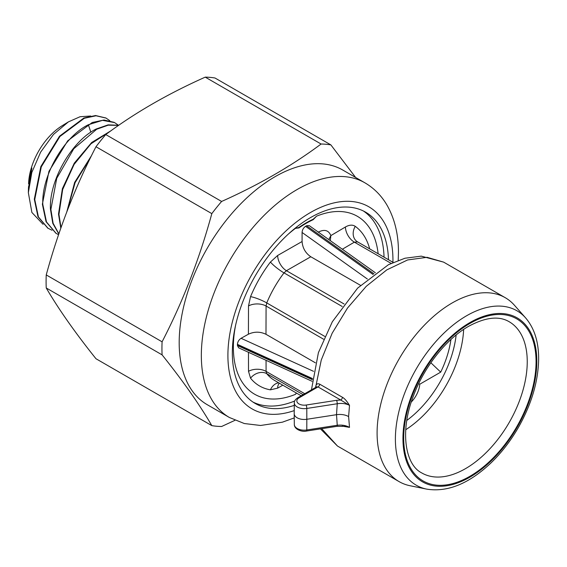 <?xml version="1.0" encoding="UTF-8"?>
<svg xmlns="http://www.w3.org/2000/svg" width="567" height="567" viewBox="0 0 567 567"><rect width="100%" height="100%" fill="white"/><g stroke="black" fill="none" stroke-linecap="round" stroke-linejoin="round"><path stroke-width="0.85" d="M525.581 317.86L514.354 305.174A106.178 61.3 120 0 0 505.254 297.703A106.178 61.3 120 0 0 423.436 326.153A106.178 61.3 120 0 0 377.09 433.004A106.178 61.3 120 0 0 399.076 481.603A106.178 61.3 120 0 0 410.097 485.749L426.703 489.13C447.462 492.411 468.753 483.8 490.568 463.317C501.185 453.132 510.428 441.232 518.302 427.617C531.57 404.186 538.352 381.208 538.65 358.684C538.636 341.646 534.277 328.038 525.581 317.86A100.706 58.146 120 0 0 445.733 331.419A100.706 58.146 120 0 0 395.39 439.099A100.706 58.146 120 0 0 426.703 489.13M320.468 428.879L337.478 446.038L321.723 428.687M306.527 431.04L336.982 426.327A2.509 0.532 81.2 0 0 337.252 425.264L336.514 414.69L306.818 419.282L306.79 429.977A2.509 0.532 81.2 0 1 306.527 431.04C302.218 432.217 294.259 429.51 294.316 424.485A9.908 5.72 0 0 0 306.79 429.977L337.252 425.264C341.958 424.74 346.04 425.441 349.506 427.376L348.613 416.561L349.506 405.377C346.04 403.562 341.958 403.024 337.252 403.747A2.509 0.532 -98.8 0 0 336.6 400.323L306.145 405.036A7.399 4.274 180 0 1 297.817 403.045A7.399 4.274 180 0 1 298.993 397.885L318.009 386.907A2.509 1.446 120 0 0 319.76 384.192L342.482 397.311C344.573 398.473 346.912 401.167 349.506 405.377L340.732 400.026A2.509 1.446 120 0 0 342.482 397.311M336.982 426.327L344.375 426.363L349.506 427.376L342.17 426.108M288.135 234.27A102.733 59.315 -60 0 1 295.464 228.352L298.88 227.941A100.288 57.905 -60 0 1 306.031 223.398A100.288 57.905 -60 0 1 313.175 219.684L316.535 216.19A102.733 59.315 -60 0 1 378.132 253.747M312.034 381.272L238.629 347.812L237.431 345.516L237.431 344.353C237.672 341.773 238.884 339.753 241.067 338.301L248.417 334.204L248.509 305.932L250.543 296.647A93.116 53.759 -60 0 1 270.424 262.046L277.646 255.476L302.083 241.521L302.076 232.463C302.282 229.833 303.444 227.792 305.563 226.332L306.57 225.744L309.221 225.602L375.361 272.77M318.172 232.208C324.324 229.004 328.555 230.131 330.859 235.588L345.423 226.998C349.322 224.78 352.603 224.567 355.261 226.361A93.116 53.759 -60 0 1 369.698 248.878M363.383 210.981A110.437 63.759 -60 0 1 384.043 257.156M294.712 401.004A110.437 63.759 -60 0 1 253.038 402.109M295.464 228.352L298.816 227.537A100.791 58.195 120 0 1 313.182 219.238L316.535 216.19M296.513 393.094L295.464 394.341A102.733 59.315 -60 0 1 235.588 325.295M388.473 259.714A110.437 63.759 120 0 0 365.644 212.186A110.437 63.759 120 0 0 280.545 241.769A110.437 63.759 120 0 0 232.335 352.908A110.437 63.759 -60 0 0 255.207 403.463A110.437 63.759 -60 0 0 294.294 405.362M342.737 170.022A135.492 78.225 120 0 0 238.331 206.324A135.492 78.225 120 0 0 179.186 342.681A135.492 78.225 120 0 0 207.246 404.703L229.394 417.489A135.492 78.225 -60 0 1 201.335 355.466A135.492 78.225 -60 0 1 260.473 219.11A135.492 78.225 -60 0 1 364.886 182.808L342.737 170.022M162.091 354.864A154.72 89.331 -60 0 1 161.942 348.422A154.72 89.331 -60 0 1 162.091 341.816L46.239 274.931A154.72 89.331 120 0 0 46.097 281.537A154.72 89.331 -60 0 0 46.239 287.979C58.578 309.114 75.156 332.701 95.979 358.741L211.824 425.626C199.492 404.484 182.907 380.896 162.091 354.864L46.239 287.979M234.958 420.31L221.612 426.497A154.72 89.331 -60 0 1 211.824 425.626M162.091 341.816C182.907 301.538 199.492 258.807 211.824 213.624A154.72 89.331 -60 0 1 221.612 201.455C259.013 184.757 292.168 165.614 321.085 144.025A154.72 89.331 -60 0 1 330.873 144.897L215.021 78.012A154.72 89.331 120 0 0 205.24 77.14C167.839 93.831 134.677 112.975 105.76 134.57A154.72 89.331 120 0 0 95.979 146.74C75.156 187.025 58.578 229.755 46.239 274.931M355.637 177.471L330.873 144.897M321.085 144.025L205.24 77.14M221.612 201.455L105.76 134.57M211.824 213.624L95.979 146.74M118.737 125.286L108.127 124.86L96.262 128.978C72.08 140.673 49.017 180.178 50.442 209.152L52.766 223.299L58.819 233.994M111.047 130.715L91.691 142.487L74.277 163.161L62.384 188.705L58.507 214.106L60.811 228.218M91.549 155.549L74.646 182.411L66.807 211.845M58.869 233.824L53.107 223.256L50.888 209.429L56.728 178.364L73.738 148.781L96.688 129.241L108.226 125.172L118.609 125.378M47.734 228.09L37.968 216.658L34.303 199.237L40.831 166.592L59.5 136.215L83.866 118.014L95.582 115.533L105.838 117.979M114.102 122.337L104.016 120.006L92.23 122.5L67.721 140.807L48.946 171.362L42.376 204.198L46.055 221.711L55.878 233.214M90.699 116.015L80.075 116.724L68.43 121.87L53.454 134.471L40.618 152.154L31.809 172.488L28.35 192.674L28.478 187.939L31.887 168.038L28.867 182.425M109.821 120.693L106.072 118.099L96.05 115.781L84.327 118.262L59.953 136.463L41.285 166.854L34.75 199.513L38.414 216.934L47.968 228.239L52.036 230.259M68.43 121.87L62.15 125.725A49.067 28.329 120 0 0 28.591 183.857L29.123 179.696M28.499 187.266L28.513 186.642M28.35 192.674L31.88 212.455L43.085 224.319M58.571 234.71L56.105 233.363L46.501 221.995L42.816 204.467C41.398 175.65 64.326 136.356 88.374 124.726L102.528 120.346L114.577 122.585L118.326 125.179M67.43 210.201L75.078 182.709L90.621 157.435M60.995 227.693L58.954 214.383L62.661 189.52L74.093 164.423L90.954 143.805L109.913 131.537M282.813 385.184L277.646 388.14L270.424 389.827A93.116 53.759 -60 0 1 250.543 378.189L248.509 371.321L248.466 352.298M296.35 393.002L295.464 394.341M312.289 379.068L237.417 344.942M315.408 362.83L265.98 334.289C260.168 331.518 254.314 331.482 248.417 334.204M265.98 334.289L266.086 306.024A12.531 7.116 0.1 0 0 248.509 305.932M342.199 306.485L284.003 272.883L286.434 270.7A12.531 7.18 60.4 0 1 277.646 255.476M344.056 303.969L286.434 270.7L310.801 256.759L360.442 285.3M302.083 241.521C302.587 248.034 305.493 253.116 310.801 256.759M279.382 383.207A12.531 7.18 -119.6 0 0 277.646 388.14M303.104 394.66L266.745 373.674L266.086 371.392A12.531 7.35 -0.1 0 0 248.509 371.321M304.748 393.711L266.086 371.392L266.058 360.314M330.299 240.635L330.859 235.588L328.81 239.572M342.355 249.232L354.375 242.152A12.531 7.314 59.5 0 1 345.423 226.998M315.606 387.445L321.255 360.059L332.156 333.226L347.55 307.994L366.247 286.321L386.793 269.885L407.602 259.955L427.057 257.305L443.649 262.138L421.253 256.142L404.951 258.233L388.473 264.683L357.621 288.114L332.319 321.78L318.406 352.646L311.446 389.848M316.358 387.013A2.509 1.276 6.1 0 0 315.713 386.396C316.209 383.972 317.555 383.235 319.76 384.192M298.993 397.885A2.509 1.446 60 0 0 297.739 397.758L316.592 386.878L318.009 386.907L340.732 400.026L336.6 400.323M294.316 424.485L294.202 413.726A10.022 5.783 180 0 0 306.818 419.282L306.79 408.46L337.252 403.747L336.514 414.69C341.121 414.066 345.161 414.69 348.613 416.561M294.202 413.726A10.022 5.783 180 0 1 294.202 413.655L294.316 402.896A9.908 5.72 180 0 0 306.79 408.46A2.509 0.532 -98.8 0 0 306.145 405.036M450.935 339.484A74.539 43.035 -60 0 1 440.708 372.129L419.778 384.213A18.796 10.851 -60 0 1 411.295 402.01M419.778 384.213L418.722 383.561M430.849 362.752L440.708 372.129M402.953 438.525A94.654 54.652 120 0 0 469.887 477.173A94.654 54.652 120 0 0 536.814 361.243A94.654 54.652 120 0 0 469.887 322.595A94.654 54.652 120 0 0 402.953 438.525M469.887 323.466A93.59 54.035 -60 0 1 536.063 361.675A93.59 54.035 -60 0 1 469.887 476.301A93.59 54.035 -60 0 1 403.704 438.093A93.59 54.035 -60 0 1 469.887 323.466M392.924 262.287A116.703 67.374 -60 0 0 392.945 260.182A116.703 67.374 120 0 0 310.425 212.54A116.703 67.374 120 0 0 227.906 355.466A116.703 67.374 -60 0 0 294.238 410.6M88.374 124.726L90.819 132.21M313.182 219.238A3.756 2.374 65.3 0 1 313.175 219.684M298.816 227.537A3.756 1.942 55.2 0 1 298.88 227.941M373.058 274.463L305.563 226.332M306.57 225.744L373.944 273.797M367.359 279.021L302.076 232.463M237.431 344.353L312.36 378.508M241.067 338.301L313.516 371.321M323.559 339.208L266.086 306.024L266.745 302.913A12.531 2.225 22.7 0 0 250.543 296.647M270.424 262.046A12.531 2.155 37.1 0 0 284.003 272.883A80.805 46.657 -60 0 0 266.745 302.913L324.792 336.422M312.226 379.607L237.431 345.516M278.645 382.782A12.531 10 -80.5 0 0 270.424 389.827M301.169 395.78L274.57 380.429A80.805 46.657 -60 0 1 266.745 373.674A12.531 9.986 -38.9 0 0 250.543 378.189M357.338 241.74A12.531 10.213 125.7 0 1 356.927 241.471L357.621 241.918L354.375 242.152L391.124 263.364M356.927 241.471L356.927 241.471A12.531 10.213 125.7 0 1 355.261 226.361M508.89 321.567A87.332 50.42 -60 0 1 522.618 391.45A87.332 50.42 -60 0 1 465.493 468.654A87.332 50.42 -60 0 1 421.557 472.821C405.27 464.614 399.544 431.345 413.478 395.794C424.208 366.665 446.534 338.761 468.583 326.33C485.331 317.3 498.769 315.713 508.89 321.567M456.144 334.977A81.542 47.075 -60 0 1 406.801 420.438M463.643 329.413A86.553 49.974 -60 0 1 405.738 429.715M337.478 446.038L399.076 481.603M398.218 260.366L398.452 252.506C398.523 234.731 394.802 219.11 387.289 205.651C381.719 195.927 374.255 188.315 364.886 182.808M294.252 417.907L282.366 422.188L260.579 425.477L244.32 423.535L229.394 417.489M105.604 117.858L106.072 118.099M47.515 227.955L47.961 228.232M55.651 233.072L56.098 233.356M357.451 241.804L393.165 262.422M316.592 386.878L316.45 387.431M443.649 262.138L505.254 297.703M297.739 397.758C295.23 399.572 294.089 401.287 294.316 402.896"/></g></svg>

